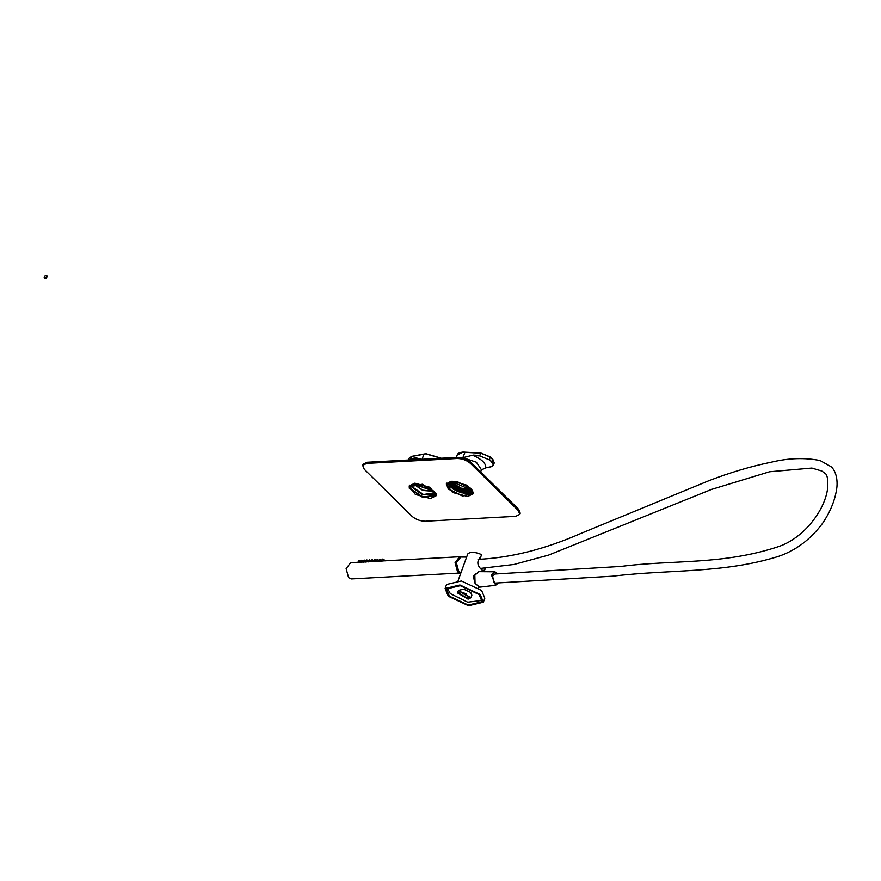 <?xml version="1.0" encoding="UTF-8"?>
<svg xmlns="http://www.w3.org/2000/svg" width="881" height="881" viewBox="0 0 881 881"><rect width="100%" height="100%" fill="white"/><g stroke="black" fill="none" stroke-linecap="round" stroke-linejoin="round"><path stroke-width="1.32" d="M480.475 568.432L513.997 564.468L548.643 555.074L711.551 489.407L769.576 471.753L811.864 468.053L821.863 471.049L824.616 473.097C827.149 474.022 828.173 479 827.666 488.03C825.079 510.738 803.219 538.313 778.694 546.539C722.761 565.184 672.621 559.688 621.072 566.417L494.946 574.016L492.644 576.13L493.723 582.385L495.309 583.079L612.636 576.185C670.386 569.203 722.64 573.685 778.187 556.495C795.719 550.559 810.52 539.48 822.59 523.281C830.75 511.211 835.54 499.02 836.95 486.719C837.886 474.319 833.052 468.174 830.981 466.633L820.112 460.543C804.981 457.525 788.836 458.032 771.69 462.085C750.81 466.357 729.71 472.623 708.401 480.894L580.535 533.578C544.854 549.226 510.694 557.827 478.042 559.369M479.693 557.904L480.938 559.336M481.279 568.41L480.927 568.994M498.404 582.98L495.629 585.281L491.433 574.941L494.891 571.791L497.985 573.905M494.891 571.791L478.812 571.648L474.837 575.271L475.046 583.409L479.66 587.164L495.629 585.281M466.611 557.1L460.818 557.045L456.347 562.651L458.693 571.417L460.983 572.606M460.862 572.958L457.525 571.758L455.059 562.761L459.552 556.77L461.027 557.045M357.84 562.287L350.605 562.684L346.123 568.674L348.59 577.672L351.486 578.916L460.433 573.013M384.534 560.041L385.349 560.834L384.534 560.041L383.863 560.878M359.933 561.142L359.118 560.349L360.23 560.977L359.877 562.188M359.668 562.199L357.741 562.485L359.118 560.349M362.509 560.999L361.706 560.206L362.818 560.834L362.465 562.045M362.256 562.067L360.318 562.342L361.706 560.206M365.097 560.867L364.294 560.074L365.406 560.69L365.053 561.913M364.844 561.924L362.906 562.199L364.294 560.074M367.685 560.723L366.881 559.931L367.994 560.558L367.641 561.77M367.421 561.781L365.494 562.056L366.881 559.931M370.273 560.58L369.469 559.787L370.582 560.415L370.218 561.626M370.009 561.649L368.082 561.924L369.469 559.787M372.861 560.448L372.057 559.644L373.159 560.272L372.806 561.483M372.597 561.505L370.67 561.781L372.057 559.644M375.449 560.305L374.634 559.512L375.747 560.129L375.394 561.351M375.185 561.362L373.258 561.638L374.634 559.512M378.026 560.162L377.222 559.369L378.334 559.997L377.982 561.208M377.773 561.219L375.846 561.494M380.614 560.019L379.81 559.226L380.922 559.853L380.57 561.065M380.361 561.087L378.423 561.362L379.81 559.226M383.202 559.887L382.398 559.083L383.51 559.71L383.158 560.933M382.938 560.944L381.01 561.219L382.398 559.083M377.222 559.369L375.846 561.505M456.226 564.005L456.336 566.186M433.056 490.354L431.701 490.497L414.918 483.856M433.893 491.279L413.685 484.043M441.26 458.23L426.008 453.737L423.948 454.056L421.999 459.486L415.854 457.79L421.999 459.486M409.213 459.97L415.986 458.252L415.876 459.607M468.097 599.168L457.547 592.968L460.389 591.58L470.939 597.77L468.097 599.168M461.49 592.66L469.022 597.087L466.996 598.078L459.464 593.662L461.49 592.66M474.738 582.539L473.405 576.295L475.421 573.983M485.343 568.267L483.636 570.921L481.665 569.787C476.973 565.283 476.61 561.164 480.586 557.409L481.599 554.601C474.98 551.814 470.366 551.594 467.745 553.951L458.131 580.568M463.439 592.825L466.478 593.915M470.895 488.559L468.758 488.889L451.479 481.61M462.833 452.129L460.113 452.658M486.048 467.668L481.389 469.859M480.663 471.908L481.433 469.749L476.357 462.195L462.844 457.668L473.251 455.07L479.837 455.455L480.663 453.164L462.778 452.217L457.228 454.948L456.347 457.404M473.251 455.07L462.844 457.668L465.025 452.129L463.065 452.118M491.774 462.393C493.767 464.595 493.47 466.06 490.882 466.765L485.717 467.778C486.114 463.45 481.973 459.364 473.284 455.532L479.87 455.918L489.076 459.739L492.138 462.096L493.415 465.179L491.642 466.545M480.663 453.164L490.1 456.876L492.964 459.805L492.138 462.096L489.44 459.442L490.265 457.151L480.894 453.054L464.794 452.228M492.975 459.717L493.734 460.719M414.852 483.184L429.95 487.27L436.194 495.717L430.435 498.547L415.336 494.45L409.092 486.015L414.852 483.184M452.052 481.169L467.15 485.255L473.394 493.701L467.635 496.521L452.537 492.435L446.293 483.988L452.052 481.169M519.823 514.317L520.231 513.183L518.634 509.317L470.95 462.338C467.139 459.067 462.646 457.404 457.481 457.349L367.135 462.25L363.071 464.243L362.664 465.388L366.727 463.395L457.063 458.494C462.239 458.549 466.721 460.212 470.542 463.483L518.226 510.462L519.823 514.317L515.759 516.321L425.424 521.222C420.248 521.156 415.755 519.493 411.945 516.233L364.26 469.243L362.664 465.388M409.291 488.272L409.247 486.07L422.506 484.231L435.996 493.459L436.04 495.662L422.781 497.49L409.291 488.272M413.596 484.065L422.891 490.177L433.948 491.356L422.781 490.464L413.596 484.065M410.777 485.486L410.964 486.455L422.329 494.67L435.225 494.241M435.038 493.272L435.082 495.32L422.77 497.016L410.249 488.448L410.205 486.411L422.517 484.704L435.038 493.272M434.84 492.765L423.475 494.505L411.978 486.642L412.022 484.594M448.297 596.239L445.103 588.519L459.948 584.984L480.189 594.51L483.372 602.219L468.538 605.754L448.297 596.239M483.372 602.219L484.814 598.221L481.621 590.501L461.38 580.975L446.546 584.51L445.103 588.519M447.085 587.77L450.29 593.607L467.712 602.208L482.325 600.39M479.121 594.565L482.105 601.767L468.252 605.071L449.365 596.173L446.381 588.982L460.234 585.678L479.121 594.565M457.547 592.968L458.472 590.391L463.659 589.158L470.74 592.495L471.864 595.193L470.939 597.77M448.319 489.076L446.447 484.054L457.162 481.632L471.368 488.614L473.24 493.646L462.525 496.058L448.319 489.076M471.412 489.142L461.677 488.944L452.052 483.603L450.709 481.731M451.182 481.654L452.25 483.03L461.435 488.239L471.104 488.779M470.95 488.625L472.756 493.47L462.426 495.805L448.726 489.076L446.931 484.22L457.25 481.885L470.95 488.625M447.724 483.052L449.651 486.499L461.875 492.92L472.888 492.061M449.464 482.061L450.676 483.636L461.148 489.572L472.172 490.188M449.365 482.094L450.907 484.374L461.192 490.232L472.293 490.42M449.409 482.083L453.55 486.543L458.671 489.274L466.456 491.191L472.271 490.376M449.002 482.237L450.698 484.946L461.369 490.926L472.469 490.75M449.046 482.226L453.352 487.116L458.461 489.847L466.247 491.763L472.447 490.706M448.693 482.392L450.488 485.519L461.622 491.62L472.601 491.058M448.726 482.37L450.521 485.453L453.142 487.689L458.263 490.42L466.049 492.336L472.59 491.014M448.429 482.535L450.29 486.092L461.985 492.336L472.701 491.312M448.462 482.513L450.312 486.026L458.054 490.992L467.47 492.964L472.69 491.29M472.844 491.818L470.674 493.096L463.813 493.228L452.614 488.746L448.165 482.711M453.495 486.499L464.628 490.948L467.459 491.235M46.748 276.689C47.651 276.05 47.167 275.577 45.283 275.246L44.579 277.207C46.473 277.515 46.957 278 46.043 278.649C44.215 278.154 43.731 277.669 44.579 277.207M47.299 276.381L46.043 278.649M441.04 458.241L425.732 453.836L411.526 456.523L410.7 458.803L415.854 457.79M411.856 456.413L423.948 454.056M411.526 456.523L409.313 457.988L411.68 456.358L425.897 453.682L441.337 458.219M409.313 457.988L408.597 460.003L410.832 459.265M481.059 470.069L485.894 467.833L491.047 466.809L493.415 465.179L494.241 462.888L492.964 459.805L490.265 457.151M479.87 455.918L489.076 459.739M470.95 462.338L470.542 463.483M518.226 510.462L518.634 509.317M366.727 463.395L367.135 462.25M457.063 458.494L457.481 457.349M450.885 485.046L458.461 489.737L469.342 491.719M450.676 485.618L458.263 490.31L469.133 492.292M450.466 486.191L458.054 490.882L468.934 492.864M449.387 485.805L457.856 491.455L467.591 493.492L470.674 493.096M463.813 493.228L457.834 491.521L452.57 488.724M465.961 492.908L458.032 490.948L452.834 488.195M466.17 492.336L458.241 490.376L453.043 487.622M466.368 491.763L458.45 489.803L453.252 487.05M466.578 491.202L464.628 490.948M459.552 556.77L383.268 560.911M478.35 587.814L478.603 587.109M484.121 571.692L485.354 568.267M457.228 454.948C457.448 453.517 459.353 452.548 462.943 452.063L480.817 452.999L490.232 456.92L492.931 459.574L494.241 462.888M409.577 485.156L409.247 486.07M436.359 494.748L436.04 495.662M446.777 483.14L446.447 484.054M473.56 492.721L473.24 493.646"/></g></svg>

